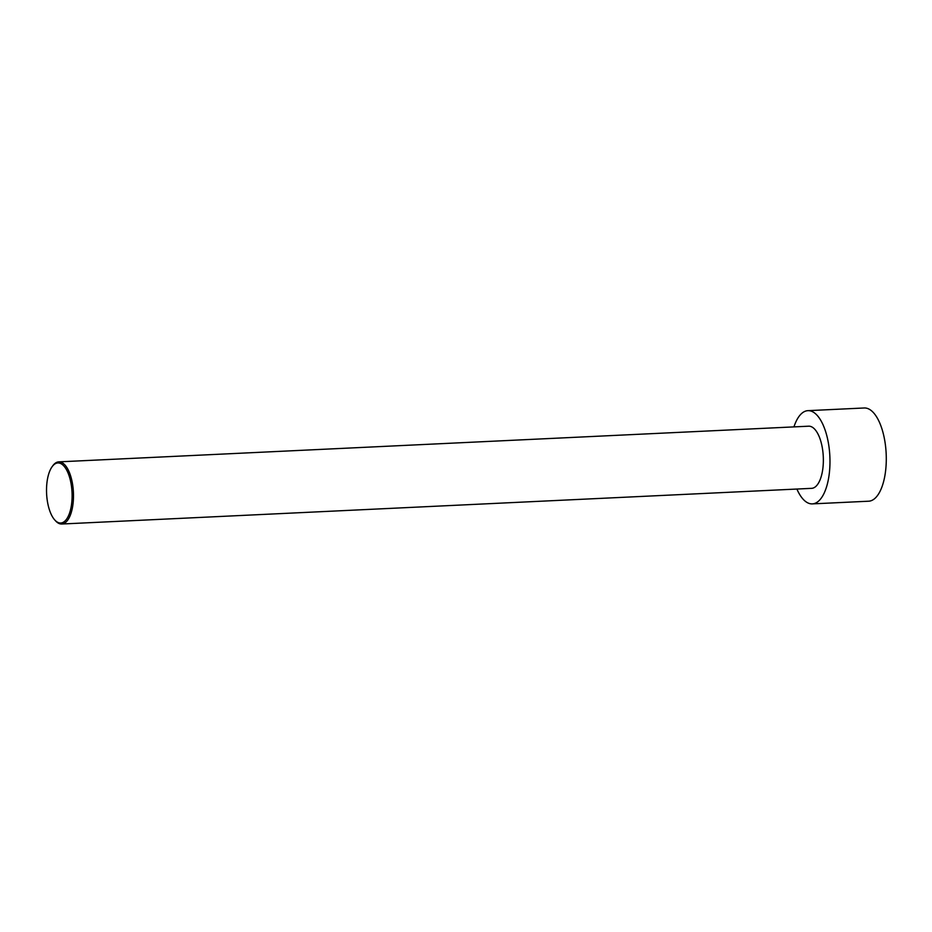 <?xml version="1.0" encoding="UTF-8"?>
<svg xmlns="http://www.w3.org/2000/svg" width="932" height="932" viewBox="0 0 932 932"><rect width="100%" height="100%" fill="white"/><g stroke="black" fill="none" stroke-linecap="round" stroke-linejoin="round"><path stroke-width="1.4" d="M793.947 426.891A46.67 19.758 87.3 0 1 807.916 410.663L864.22 407.983A46.67 19.758 87.3 0 1 885.4 444.89A46.67 19.758 87.3 0 1 875.8 497.548A46.67 19.758 87.3 0 1 868.659 501.206L812.343 503.886A46.67 19.758 87.3 0 1 796.895 489.044M807.916 410.663A46.67 19.758 87.3 0 1 829.084 447.558A46.67 19.758 87.3 0 1 819.496 500.228A46.67 19.758 87.3 0 1 812.343 503.886M54.639 519.835L55.419 520.708A31.117 13.165 -92.7 0 0 61.733 524.017A31.117 13.165 -92.7 0 0 66.498 521.582A31.117 13.165 -92.7 0 0 72.894 486.469A31.117 13.165 -92.7 0 0 58.774 461.864A31.117 13.165 -92.7 0 0 54.009 464.311A31.117 13.165 -92.7 0 0 52.798 465.755L52.11 466.711A30.08 12.733 -92.7 0 0 46.6 493.599A30.08 12.733 -92.7 0 0 54.639 519.835A30.08 12.733 -92.7 0 0 72.09 493.995A30.08 12.733 -92.7 0 0 53.275 465.313A30.08 12.733 -92.7 0 0 52.11 466.711M58.774 461.864L808.65 426.192A31.117 13.165 87.3 0 1 822.77 450.797A31.117 13.165 87.3 0 1 816.374 485.91A31.117 13.165 87.3 0 1 811.609 488.345L61.733 524.017"/></g></svg>
